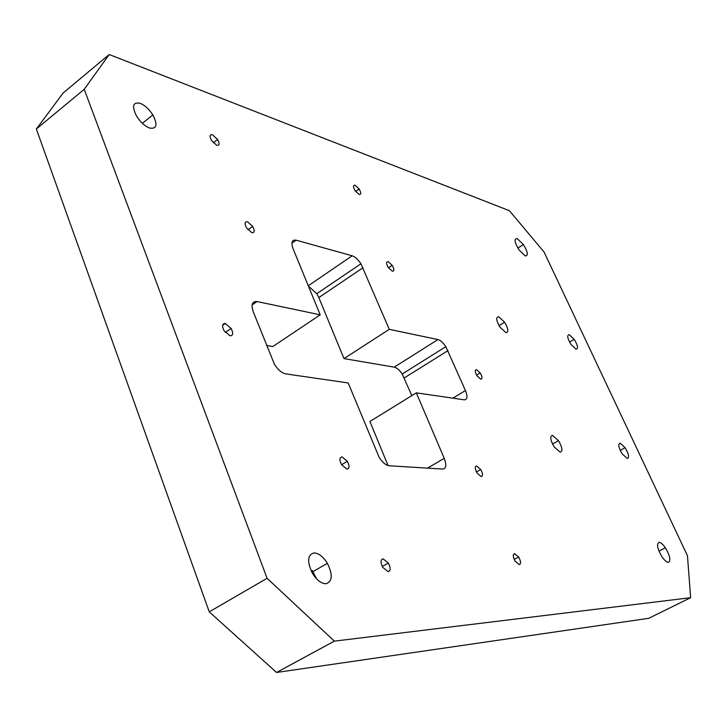 <?xml version="1.0" encoding="UTF-8"?>
<svg xmlns="http://www.w3.org/2000/svg" width="727" height="727" viewBox="0 0 727 727"><rect width="100%" height="100%" fill="white"/><g stroke="black" fill="none" stroke-linecap="round" stroke-linejoin="round"><path stroke-width="1.09" d="M325.987 583.763C321.234 583.617 316.699 580.11 312.401 573.239C306.894 561.644 307.448 554.865 314.046 552.911C318.753 553.192 323.206 556.664 327.386 563.343C332.911 574.712 332.448 581.518 325.987 583.763M149.662 128.07C144.837 126.153 140.502 122.209 136.649 116.238C131.678 106.269 132.823 101.944 140.066 103.261C144.837 105.242 149.09 109.132 152.843 114.939C157.859 124.79 156.805 129.17 149.662 128.07M668.413 562.362C666.659 562.298 664.533 560.453 662.024 556.855C657.344 548.776 656.354 543.932 659.053 542.315C660.807 542.433 662.906 544.259 665.359 547.785C670.021 555.755 671.039 560.617 668.413 562.362M525.276 255.922L519.005 249.906C514.489 242.345 513.88 238.574 517.179 238.583L523.367 244.536C527.875 252.015 528.511 255.813 525.276 255.922M627.274 458.473L622.23 453.939C618.513 447.614 617.805 444.024 620.095 443.161L625.084 447.659C628.791 453.921 629.518 457.528 627.274 458.473M576.057 349.224L571.04 344.543C567.378 338.373 566.769 335.083 569.232 334.674L574.194 339.318C577.856 345.443 578.474 348.742 576.057 349.224M560.153 452.176L554.147 446.86C550.266 440.035 549.73 436.209 552.529 435.373L558.472 440.662C562.353 447.405 562.907 451.249 560.153 452.176M505.91 332.63L499.949 327.132C496.132 320.507 495.714 317.045 498.713 316.763L504.602 322.215C508.418 328.786 508.855 332.257 505.91 332.63M388.2 571.676L382.82 567.414C380.403 562.553 380.466 559.681 383.02 558.809L388.354 563.052C390.781 567.878 390.726 570.75 388.2 571.676M346.97 469.16L341.626 464.762C339.264 460.055 339.4 457.428 342.035 456.892L347.324 461.281C349.696 465.952 349.578 468.579 346.97 469.16M519.323 564.652L515.207 561.253C512.908 556.973 512.689 554.437 514.552 553.629L518.642 557.018C520.941 561.262 521.168 563.807 519.323 564.652M481.219 476.594L477.121 473.095C474.858 468.924 474.695 466.57 476.639 466.016L480.711 469.506C482.964 473.65 483.137 476.012 481.219 476.594M251.86 232.695L246.635 228.014C244.381 223.643 244.654 221.553 247.453 221.735L252.642 226.397C254.904 230.741 254.641 232.84 251.86 232.695M216.701 145.264L211.521 140.502C209.303 136.24 209.621 134.331 212.484 134.777L217.618 139.511C219.845 143.746 219.536 145.664 216.701 145.264M392.335 271.226L388.291 267.518C386.11 263.574 386.073 261.611 388.182 261.629L392.198 265.319C394.379 269.235 394.425 271.207 392.335 271.226M359.12 194.472L355.112 190.71C352.949 186.848 352.958 185.021 355.121 185.24L359.102 188.984C361.264 192.828 361.274 194.654 359.12 194.472M230.041 335.801L224.116 330.758C221.79 326.005 222.171 323.57 225.27 323.47L231.15 328.486C233.485 333.211 233.113 335.647 230.041 335.801M480.774 379.194L477.076 375.886C474.904 371.997 474.722 369.916 476.539 369.625L480.211 372.924C482.392 376.786 482.574 378.876 480.774 379.194M296.162 240.183C291.918 239.556 290.9 242.464 293.126 248.879L320.216 314.827L257.013 301.551C252.169 301.187 250.924 304.577 253.26 311.747L274.424 364.291C277.959 369.816 281.722 373.006 285.702 373.878L348.197 382.956L379.167 457.383C382.493 462.49 385.837 465.289 389.19 465.771L442.707 469.069C446.214 468.615 446.723 465.044 444.224 458.337L416.326 392.853L464.244 399.814C467.397 399.686 467.806 396.597 465.453 390.535L445.833 346.661C443.116 342.644 440.489 340.281 437.945 339.564L389.272 329.34L360.928 263.783C358.038 259.466 355.121 256.813 352.159 255.795L296.162 240.183L291.936 243.154M308.421 286.111L316.79 293.699L318.835 297.579L343.989 358.611L389.272 329.34M343.989 358.611L394.243 367.144C396.86 367.771 399.523 370.061 402.204 374.005L411.827 395.633M388.073 465.571L369.898 421.478L416.326 392.853M266.573 345.461L272.834 346.525L320.216 314.827M316.608 578.865L312.21 570.404M209.258 611.852L36.35 129.006L84.214 89.312L109.214 54.534L509.391 210.694L544.078 252.033L687.46 555.719L690.65 597.694L648.702 618.323L276.551 672.466L334.365 641.141L267.091 578.292L209.258 611.852L276.551 672.466M109.214 54.534L63.158 92.992L36.35 129.006M267.091 578.292L84.214 89.312M690.65 597.694L334.365 641.141M352.159 255.795L308.275 285.766M318.835 297.579L363.027 267.718M437.945 339.564L394.243 367.144M404.303 377.913L447.986 350.623M465.453 390.535L452.885 398.16M444.224 458.337L427.531 468.133M222.635 325.287L225.27 323.47M252.124 304.922L257.013 301.551M476.612 375.123L480.211 372.924M225.325 332.484L231.15 328.486M355.621 191.446L359.102 188.984M388.482 267.8L392.198 265.319M213.302 142.819L217.618 139.511M247.934 229.796L252.642 226.397M476.458 471.95L480.711 469.506M514.216 559.39L518.642 557.018M341.617 464.744L347.324 461.281M382.293 566.442L388.354 563.052M316.79 293.699L360.928 263.783M402.204 374.005L445.833 346.661M499.04 325.678L504.602 322.215M552.529 444.043L558.472 440.662M569.568 342.099L574.194 339.318M620.204 450.367L625.084 447.659M517.851 248.098L523.367 244.536M658.962 551.075L665.359 547.785M142.356 123.29L152.843 114.939M311.847 572.24L327.386 563.343"/></g></svg>
